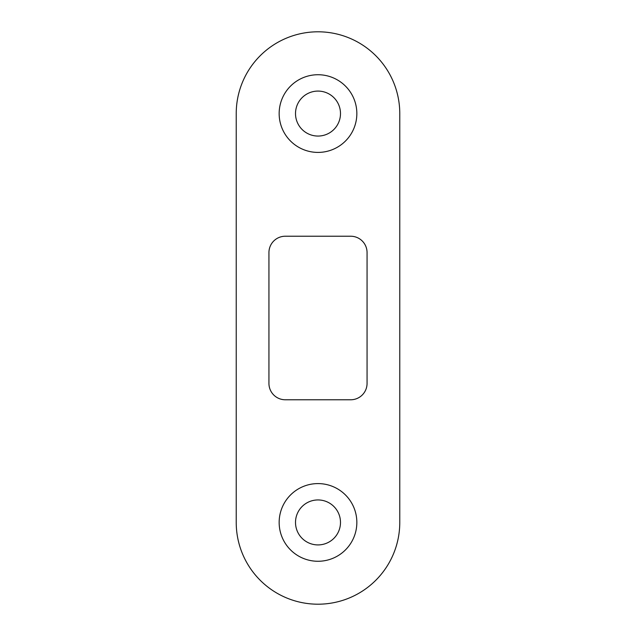 <?xml version="1.0" encoding="UTF-8"?>
<svg xmlns="http://www.w3.org/2000/svg" width="636" height="636" viewBox="0 0 636 636"><rect width="100%" height="100%" fill="white"/><g stroke="black" fill="none" stroke-linecap="round" stroke-linejoin="round"><path stroke-width="0.95" d="M318 74.73A38.844 38.844 0 0 0 279.156 113.574A38.844 38.844 0 0 0 318 152.409A38.844 38.844 0 0 0 356.844 113.574A38.844 38.844 0 0 0 318 74.73M318 91.083A22.491 22.491 0 0 0 295.509 113.574A22.491 22.491 0 0 0 318 136.056A22.491 22.491 0 0 0 340.491 113.574A22.491 22.491 0 0 0 318 91.083M318 483.591A38.844 38.844 0 0 0 279.156 522.426A38.844 38.844 0 0 0 318 561.27A38.844 38.844 0 0 0 356.844 522.426A38.844 38.844 0 0 0 318 483.591M318 499.944A22.491 22.491 0 0 0 295.509 522.426A22.491 22.491 0 0 0 318 544.917A22.491 22.491 0 0 0 340.491 522.426A22.491 22.491 0 0 0 318 499.944M399.774 522.426L399.774 113.574A81.774 81.774 0 0 0 318 31.8A81.774 81.774 0 0 0 236.226 113.574L236.226 522.426A81.774 81.774 0 0 0 318 604.2A81.774 81.774 0 0 0 399.774 522.426M285.294 399.774L350.706 399.774A16.353 16.353 0 0 0 367.059 383.421L367.059 252.579A16.353 16.353 0 0 0 350.706 236.226L285.294 236.226A16.353 16.353 0 0 0 268.941 252.579L268.941 383.421A16.353 16.353 0 0 0 285.294 399.774"/></g></svg>
